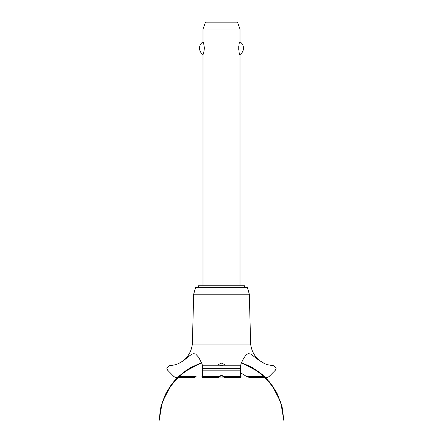 <?xml version="1.0" encoding="UTF-8"?>
<svg xmlns="http://www.w3.org/2000/svg" width="443" height="443" viewBox="0 0 443 443"><rect width="100%" height="100%" fill="white"/><g stroke="black" fill="none" stroke-linecap="round" stroke-linejoin="round"><path stroke-width="0.66" d="M244.625 287.385L244.625 285.768L198.375 285.768L198.375 287.385M240.001 285.768L240.001 54.522C238.528 55.286 238.528 41.099 240.001 41.858L240.001 29.088L202.999 29.088L202.999 41.858C203.426 42.085 203.885 44.2 204.389 48.193C203.885 52.185 203.426 54.295 202.999 54.522L202.999 285.768M238.727 46.371L238.727 50.009M202.999 54.522A7.514 7.514 0 0 1 202.999 41.858M240.001 41.858A7.514 7.514 0 0 1 240.001 54.522M202.999 29.088L205.524 22.15L237.476 22.15L240.001 29.088M192.362 344.039L193.685 294.224L195.601 287.385L247.399 287.385L249.315 294.224L250.638 344.039L192.362 344.039C191.204 353.021 186.569 359.539 178.468 363.587L182.942 361.034L190.08 355.458L192.074 354.173L193.801 353.647L195.773 354.134L198.78 357.446L201.975 363.814L202.506 365.78L240.494 365.78L241.363 362.978L243.523 358.597L245.588 355.574L247.094 354.217L248.661 353.652L250.804 354.112L258.252 359.738L264.532 363.587L267.5 364.733L273.713 365.78L276.155 368.299L275.419 370.143L268.995 376.655L266.797 377.569L264.532 376.622M221.5 365.442L218.034 364.622L221.5 363.127L224.966 364.622L221.5 365.442M178.468 376.622L176.203 377.569L174.005 376.655L167.581 370.143L166.845 368.343L169.287 365.78L175.29 364.799L178.468 363.587M178.435 376.655L190.529 376.655C192.362 377.879 194.228 377.879 196.111 376.655M240.471 372.768L246.917 376.677L249.758 377.569L266.797 377.569M223.87 376.677L221.5 375.742L219.13 376.677M202.534 368.299C202.54 365.021 202.479 365.021 202.351 368.299L202.44 376.655L218.626 376.655C217.718 377.846 217.895 377.846 219.152 376.655C217.895 377.846 217.718 377.846 218.626 376.655L221.5 375.249L224.374 376.655C225.293 377.857 225.122 377.857 223.848 376.655C225.122 377.857 225.293 377.857 224.374 376.655L240.56 376.655L240.649 368.299C240.521 365.021 240.46 365.021 240.466 368.299M202.235 377.569L218.034 377.552M224.966 377.552L240.765 377.569M241.103 376.655C240.842 377.873 240.66 377.873 240.56 376.655M202.44 376.655C202.34 377.873 202.158 377.873 201.897 376.655M252.444 376.677L264.565 376.655M220.298 375.952L222.702 375.952M224.341 377.109L218.659 377.109M193.685 294.224L249.315 294.224M196.083 376.677L178.413 376.677M264.587 376.677L246.917 376.677M202.407 370.143L240.593 370.143M202.351 368.343L240.649 368.343M202.351 368.299L240.649 368.299M241.479 362.706L252.023 367.397L262.422 374.706L271.122 383.97L277.767 394.802L282.08 406.757L276.454 392.227L267.406 379.546L255.5 369.495L241.479 362.706L251.087 366.882L261.813 374.18L270.795 383.544L277.65 394.563L282.08 406.757L276.454 392.227L267.411 379.546L255.5 369.495L241.479 362.706L259.332 372.192L269.499 381.927L277.224 393.694L282.113 406.89L283.93 420.85L280.696 402.017L271.924 385.045L258.43 371.516L241.479 362.706L258.43 371.516L271.924 385.045L280.701 402.017L283.93 420.85L280.701 402.017L271.924 385.045L258.43 371.516L241.479 362.706L255.877 369.739L267.406 379.54L276.233 391.822L281.853 405.866L283.93 420.85L280.701 402.017L271.924 385.045L258.43 371.516L241.479 362.706L252.444 367.629L265.302 377.364L275.236 390.067L281.587 404.891L283.93 420.85M201.521 362.706L187.5 369.495L175.589 379.546L166.546 392.227L160.92 406.757L166.546 392.227L175.589 379.546L187.5 369.495L201.521 362.706L187.5 369.495L175.594 379.546L166.546 392.227L160.92 406.757L166.546 392.227L175.594 379.546L187.5 369.495L201.521 362.706L184.57 371.516L171.076 385.045L162.299 402.017L159.07 420.85L161.424 404.858L167.797 390.012L177.77 377.292L190.678 367.563L201.521 362.706L187.898 369.235L176.07 379.031L166.989 391.413L161.208 405.644L159.07 420.85L161.097 406.054L166.579 392.166L175.201 379.972L186.475 370.176L201.521 362.706L185.036 371.179L174.326 380.958L166.164 392.941L160.986 406.48L159.07 420.85L160.571 408.236L164.586 396.186L170.965 385.194L179.432 375.725L189.798 368.072L201.521 362.706L183.59 372.253L173.457 381.988L165.754 393.738L160.881 406.918L159.07 420.85M176.203 377.569L193.242 377.569M264.532 363.587C256.431 359.539 251.796 353.021 250.638 344.039"/></g></svg>
